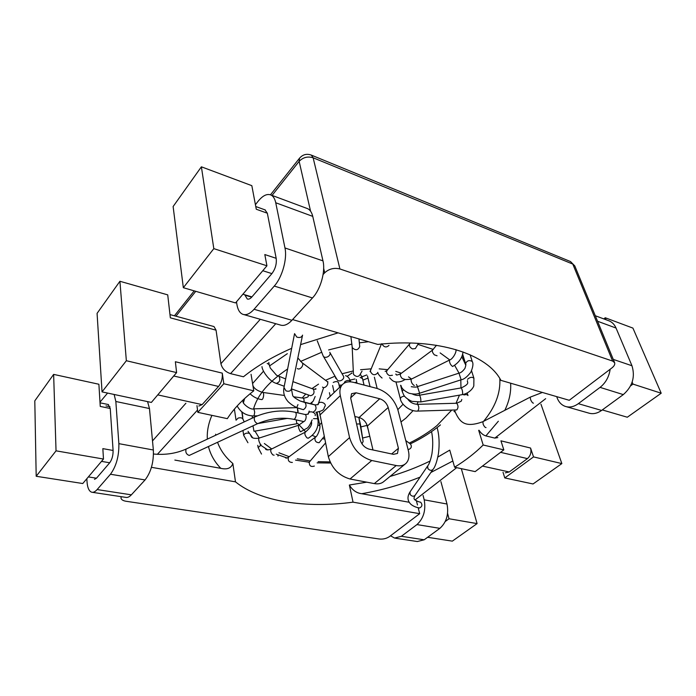 <?xml version="1.0" encoding="UTF-8"?>
<svg xmlns="http://www.w3.org/2000/svg" width="696" height="696" viewBox="0 0 696 696"><rect width="100%" height="100%" fill="white"/><g stroke="black" fill="none" stroke-linecap="round" stroke-linejoin="round"><path stroke-width="1.04" d="M627.305 417.226L602.292 409.927L627.305 417.226L661.2 393.223L632.986 384.105L630.611 385.845L632.986 384.105L632.159 382.13L632.986 384.105L661.2 393.223L632.925 328.103L605.25 317.759L603.815 318.916L605.25 317.759L606.086 319.76L605.25 317.759L632.925 328.103L661.2 393.223L627.305 417.226M569.232 400.287L500.876 380.347C487.609 354.351 438.062 337.647 377.771 344.424L292.59 319.577L377.771 344.424C438.062 337.647 487.609 354.351 500.876 380.347L569.232 400.287L611.845 367.975C614.237 366.087 615.16 364.33 614.629 362.712L612.637 361.076L339.9 268.96C334.089 267.551 329.017 268.83 324.684 272.797L323.083 274.555L324.684 272.797C329.017 268.83 334.089 267.551 339.9 268.96L612.637 361.076L614.629 362.712L574.783 265.898L570.502 261.548L574.783 265.898L570.502 261.548L572.791 264.08L612.637 361.076L572.791 264.08L313.13 157.783L339.9 268.96L313.13 157.783L311.347 155.112C306.71 153.459 302.769 154.495 299.524 158.209L299.141 161.359L310.564 211.184L299.141 161.359L272.049 195.411L299.141 161.359C303.038 157.331 307.693 156.139 313.13 157.783L311.347 155.112C306.71 153.459 302.769 154.495 299.524 158.209L299.141 161.359C303.038 157.331 307.693 156.139 313.13 157.783L572.791 264.08L574.783 265.898L614.629 362.712C615.16 364.33 614.237 366.087 611.845 367.975L569.232 400.287M454.601 467.216C465.633 460.404 475.15 453 483.172 445.005L478.691 430.337L483.172 445.005L503.826 449.877L500.946 440.838L503.826 449.877L483.172 445.005C475.15 453 465.633 460.404 454.601 467.216L449.755 450.112L454.601 467.216L475.168 471.61L503.826 449.877L475.168 471.61L454.601 467.216M353.037 502.164L349.366 485.025L366.714 482.163L349.366 485.025C352.446 490.202 356.578 493.099 361.746 493.716C356.578 493.099 352.446 490.202 349.366 485.025L353.037 502.164C306.275 508.541 260.069 501.79 235.483 481.85L232.855 463.51C231.211 468.199 227.192 469.817 220.806 468.338C214.577 461.9 210.462 454.627 208.452 446.51C210.462 454.627 214.577 461.9 220.806 468.338L174.853 460.073L220.806 468.338C227.192 469.817 231.211 468.199 232.855 463.51C225.547 457.394 220.449 450.321 217.552 442.282C220.449 450.321 225.547 457.394 232.855 463.51L235.483 481.85C260.069 501.79 306.275 508.541 353.037 502.164L419.679 513.683L353.037 502.164M253.77 390.821C242.225 399.843 233.412 409.118 227.331 418.653L197.812 412.345L196.977 405.637L197.812 412.345L227.331 418.653C233.412 409.118 242.225 399.843 253.77 390.821L251.065 374.326L253.77 390.821L223.816 383.748L197.812 412.345L223.816 383.748L222.285 373.134L175.366 361.737L176.601 372.595L151.371 402.427L102.034 391.883L126.35 360.728L119.912 281.28L167.727 294.869L170.346 317.828L216.056 330.174L213.994 326.563L216.056 330.174L220.919 363.721L216.056 330.174L170.346 317.828L167.727 294.869L119.912 281.28L97.075 313.365L102.034 391.883L151.371 402.427L176.601 372.595L126.35 360.728L119.912 281.28L97.075 313.365L102.034 391.883L126.35 360.728L176.601 372.595L175.366 361.737L222.285 373.134C222.676 378.276 221.441 382.713 218.561 386.454L202.11 404.62L157.748 394.884L202.11 404.62L198.83 406.038L202.11 404.62L218.561 386.454C221.441 382.713 222.676 378.276 222.285 373.134L223.816 383.748L253.77 390.821M494.812 438.097L485.878 435.913C483.242 435.148 480.962 433.251 479.039 430.25C480.962 433.251 483.242 435.148 485.878 435.913L494.812 438.097L545.664 398.669L494.812 438.097L497.823 437.584L494.812 438.097M121.278 496.692L120.974 497.962C121.234 499.624 122.922 500.728 126.019 501.259L379.52 539.043C383.183 539.356 386.48 538.547 389.421 536.625L419.679 513.683L418.174 507.741L419.679 513.683L389.421 536.625C386.48 538.547 383.183 539.356 379.52 539.043L126.019 501.259C122.922 500.728 121.234 499.624 120.974 497.962L121.278 496.692M230.533 373.63L243.452 376.78L230.533 373.63C225.33 371.89 222.128 368.593 220.919 363.721L260.287 319.29L220.919 363.721C222.128 368.593 225.33 371.89 230.533 373.63L275.773 323.71L230.533 373.63M409.231 502.268L361.746 493.716C381.982 490.158 401.435 484.625 420.088 477.117C401.435 484.625 381.982 490.158 361.746 493.716L409.231 502.268M445.275 521.495L449.024 518.755L447.589 513.439L449.024 518.755L477.091 523.601L452.33 541.14L427.622 537.286L452.33 541.14L477.091 523.601L449.024 518.755L445.275 521.495M533.528 456.898L530.561 448.033L500.946 440.838L530.561 448.033C531.579 452.296 530.535 455.819 527.429 458.612L509.237 471.966L482.441 466.094L509.237 471.966L505.357 472.836L509.237 471.966L527.429 458.612C530.535 455.819 531.579 452.296 530.561 448.033L533.528 456.898L504.783 477.935L503.034 472.323L504.783 477.935L533.049 483.972L504.783 477.935L533.528 456.898L561.846 463.588L533.049 483.972L561.846 463.588L533.528 456.898M461.317 468.652L477.091 523.601L461.317 468.652M540.957 404.211L561.846 463.588L540.957 404.211M108.254 404.515L110.238 408.465L100.25 406.421L98.893 384.253L53.636 374.387L34.8 400.853L36.192 476.273L56.037 450.834L53.636 374.387L34.8 400.853L36.192 476.273L82.763 483.529L103.478 459.038L102.843 448.633L113.091 450.469C113.17 455.436 112.039 459.543 109.707 462.779L96.474 478.204L94.508 479.353M264.993 209.861L267.334 213.211L256.276 209.235L251.83 185.667L201.388 166.814L213.811 248.637L266.933 265.802L235.535 302.925L183.335 287.7L173.121 206.529L201.388 166.814L213.811 248.637L183.335 287.7L235.535 302.925L266.933 265.802L264.811 254.553L276.181 258.312C276.817 263.81 275.381 268.908 271.892 273.615L251.917 296.905C250.247 298.801 248.69 299.498 247.263 298.993L244.931 295.139L251.7 297.157M56.037 450.834L103.478 459.038L102.843 448.633L113.091 450.469L110.238 408.465L100.25 406.421L98.893 384.253L53.636 374.387L56.037 450.834L103.478 459.038L82.763 483.529L36.192 476.273L56.037 450.834M151.441 467.32L235.483 481.85L151.441 467.32M255.415 204.685L258.077 201.301C262.723 195.593 266.986 193.479 270.892 194.976C273.258 196.124 274.876 198.717 275.738 202.754L284.969 247.959C287.422 258.773 282.211 277.286 274.267 286.065L254.066 309.276C249.977 313.809 246.21 315.488 242.765 314.288C239.763 313.009 237.815 309.772 236.918 304.57L236.475 301.812M306.762 208.33L307.606 208.643C310.077 209.818 311.791 212.402 312.748 216.378L322.97 260.861C325.667 271.492 320.56 289.501 312.478 297.949L291.92 320.29C287.752 324.667 283.881 326.233 280.288 325.006L243.783 314.575M267.334 213.211L276.181 258.312L264.811 254.553L266.933 265.802L213.811 248.637L183.335 287.7L173.121 206.529L201.388 166.814L251.83 185.667L256.276 209.235L267.334 213.211M99.989 402.149L107.593 393.075M114.144 394.467L115.841 401.496L118.868 443.656C119.094 456.045 116.284 466.242 110.455 474.246L97.118 489.566C95.195 491.733 93.394 492.62 91.715 492.211C88.957 491.254 87.383 487.592 86.983 481.223L86.852 478.691M147.578 401.609L149.466 408.543L153.355 449.999C153.79 462.161 151.023 472.14 145.064 479.935L131.361 494.83C129.378 496.935 127.507 497.779 125.741 497.37L92.359 492.316M556.957 397.407L557.07 397.712C558.714 402.079 561.428 404.968 565.204 406.368C569.511 407.76 573.878 406.864 578.315 403.671L600.056 387.376C605.65 382.939 609.017 376.893 610.174 369.245M566.466 406.734L588.433 412.998C592.766 414.398 597.151 413.546 601.588 410.44L623.303 394.606C632.481 386.515 635.361 376.893 631.968 365.748L616.038 328.042C614.559 324.64 612.315 322.283 609.322 320.96L608.304 320.586M395.415 538.217L417.313 541.532L424.186 539.792L439.881 528.351C446.536 522.304 448.911 514.196 447.006 504.017L440.907 481.615M390.534 535.781L394.554 538.078L401.366 536.285L416.974 524.584C423.612 518.416 426.022 510.159 424.195 499.824L423.064 495.422M417.478 504.992L416.365 500.607M319.455 411.797L328.329 456.628C331.801 468.33 339.03 475.786 350.027 479.005L374.309 483.598C378.38 484.312 381.634 483.555 384.079 481.327L405.029 464.162M396.207 465.537C400.296 466.32 403.55 465.607 405.951 463.405C408.883 460.413 409.666 456.098 408.308 450.451L397.903 409.9C394.267 399.2 387.368 392.057 377.206 388.481L353.655 382.374C348.783 381.182 345.007 381.956 342.336 384.679C340.022 387.307 339.344 390.969 340.309 395.659L349.575 437.601C353.264 449.442 360.659 457.081 371.76 460.508L396.207 465.537L374.309 483.598M350.723 398.234L360.197 439.924C361.702 444.674 364.678 447.745 369.124 449.146L393.44 454.34L397.468 453.461L398.416 448.285L388.194 407.499C386.715 403.115 383.905 400.2 379.738 398.756L356.065 392.788L351.55 393.71L350.723 398.234M372.978 449.964L367.375 426.048C365.992 421.706 363.234 418.861 359.101 417.496L354.873 416.504M419.479 508.01C422.246 506.644 422.637 504.696 420.628 502.164C418.444 502.086 413.911 499.598 414.425 499.25C413.755 498.754 413.955 497.475 415.025 495.422C413.955 497.475 413.755 498.754 414.425 499.25C413.911 499.598 418.444 502.086 420.628 502.164C422.637 504.696 422.246 506.644 419.479 508.01L415.999 507.123C412.824 505.931 410.675 504.47 409.553 502.747C407.334 499.624 407.482 496.022 410.005 491.95L410.144 494.465C411.901 496.492 413.563 496.753 415.138 495.256L433.025 469.382C435.113 466.99 436.923 461.744 438.454 453.635C439.663 443.83 439.22 435.139 437.114 427.57C439.22 435.139 439.663 443.83 438.454 453.635C436.923 461.744 435.113 466.99 433.025 469.382C431.416 470.887 429.702 470.6 427.857 468.53C429.702 470.6 431.416 470.887 433.025 469.382L415.138 495.256C413.563 496.753 411.901 496.492 410.144 494.465L410.005 491.95L427.683 465.955L427.857 468.53L427.683 465.955C429.18 464.275 430.598 460.247 431.929 453.853C433.112 445.675 432.982 438.271 431.546 431.642C432.982 438.271 433.112 445.675 431.929 453.853C430.598 460.247 429.18 464.275 427.683 465.955L410.005 491.95C407.482 496.022 407.334 499.624 409.553 502.747C410.675 504.47 412.824 505.931 415.999 507.123L419.479 508.01M293.312 419.244C295.626 420.14 297.47 412.78 295.069 412.223L304.996 414.485C310.816 414.146 307.032 413.824 308.45 413.293L309.215 411.014L308.45 413.293C309.45 410.153 316.48 412.632 315.166 415.66C316.48 412.632 309.45 410.153 308.45 413.293C307.032 413.824 310.816 414.146 304.996 414.485C307.415 415.051 305.587 422.359 303.256 421.463C305.587 422.359 307.415 415.051 304.996 414.485L295.069 412.223C297.47 412.78 295.626 420.14 293.312 419.244L303.256 421.463L293.312 419.244C281.767 417.026 269.857 418.496 257.598 423.673C254.954 422.437 253.883 420.254 254.405 417.13C268.169 411.179 281.723 409.544 295.069 412.223C281.723 409.544 268.169 411.179 254.405 417.13C253.883 420.254 254.954 422.437 257.598 423.673C269.857 418.496 281.767 417.026 293.312 419.244M189.225 455.445C186.337 454.375 185.293 452.252 186.084 449.068L254.405 417.13L186.084 449.068C185.293 452.252 186.337 454.375 189.225 455.445L257.598 423.673L189.225 455.445M362.503 378.554L360.137 377.415L362.503 378.554L360.711 374.857L362.503 378.554L364.051 385.071L362.503 378.554M356.317 379.45L356.291 380.016L356.317 379.45M338.56 382.748C337.56 381.304 335.794 381.208 333.262 382.443C335.794 381.208 337.56 381.304 338.56 382.748L339.578 387.333L338.56 382.748M278 456.089L278.426 455.053L278 456.089L277.774 454.793L278 456.089M292.355 462.457C289.075 462.379 287.744 460.665 288.361 457.307L315.062 437.445C317.62 436.766 321.047 427.057 319.664 424.891L317.098 412.258L319.664 424.891L321.421 422.863L319.664 424.891C321.047 427.057 317.62 436.766 315.062 437.445C314.531 440.812 315.888 442.569 319.142 442.708C315.888 442.569 314.531 440.812 315.062 437.445L288.361 457.307C287.744 460.665 289.075 462.379 292.355 462.457M243.696 435.383C244.313 433.521 246.166 432.808 249.246 433.251C246.166 432.808 244.313 433.521 243.696 435.383L247.933 442.743L243.696 435.383L242.947 430.476L243.696 435.383M260.548 444.457C259.016 442.004 258.442 439.907 258.834 438.175L298.48 425.291L303.821 421.576L298.48 425.291C298.236 426.987 298.828 429.084 300.254 431.59C298.828 429.084 298.236 426.987 298.48 425.291L258.834 438.175C258.442 439.907 259.016 442.004 260.548 444.457L260.974 444.613L260.548 444.457M300.629 431.772L306.675 428.388C308.128 427.936 309.946 425.117 312.13 419.923C309.946 425.117 308.128 427.936 306.675 428.388L300.629 431.772M242.382 400.626L243.295 401.696C241.434 402.479 250.325 410.536 253.918 408.839L297.001 407.647L253.918 408.839L254.692 412.189L253.918 408.839C250.325 410.536 241.434 402.479 243.295 401.696L242.382 400.626M254.057 415.938L254.692 412.189L254.057 415.938L257.355 415.843L254.057 415.938C246.41 415.921 240.781 412.598 237.162 405.968C240.781 412.598 246.41 415.921 254.057 415.938M298.019 410.945L297.331 407.786L297.966 412.885L298.019 410.945M269.126 364.582L270.292 368.045L276.556 375.257L285.665 378.955L276.556 375.257L270.292 368.045L269.126 364.582L267.186 363.364L269.126 364.582M276.269 383.374C279.583 382.417 280.549 380.155 279.174 376.606C280.549 380.155 279.583 382.417 276.269 383.374L284.238 386.245L276.269 383.374C269.239 381.469 262 370.481 261.983 366.627C262 370.481 269.239 381.469 276.269 383.374M313.348 389.16L313.139 389.047C315.636 389.412 316.489 389.255 315.706 388.585C316.489 389.255 315.636 389.412 313.139 389.047L313.348 389.16C314.792 392.648 313.853 394.841 310.52 395.728C313.853 394.841 314.792 392.648 313.348 389.16M323.188 355.978C324.901 359.449 331.783 355.595 329.774 352.289L343.372 376.005C345.338 379.242 338.717 382.957 337.029 379.555C338.717 382.957 345.338 379.242 343.372 376.005L329.774 352.289C331.783 355.595 324.901 359.449 323.188 355.978L337.029 379.555L323.188 355.978L317.245 340.788L323.188 355.978M381.843 343.676C383.835 347.304 386.21 347.878 388.977 345.416C386.21 347.878 383.835 347.304 381.843 343.676M370.481 371.577C372.377 375.127 374.674 375.683 377.363 373.23C374.674 375.683 372.377 375.127 370.481 371.577L370.594 370.646L370.481 371.577M434.365 354.847L437.079 355.778L434.365 354.847C432.529 352.802 431.946 351.184 432.625 350.001C431.946 351.184 432.529 352.802 434.365 354.847M402.279 378.572L405.02 379.416C399.774 383.479 393.614 381.521 394.345 381.504C393.24 381.338 391.665 380.077 389.603 377.719C391.665 380.077 393.24 381.338 394.345 381.504C393.614 381.521 399.774 383.479 405.02 379.416L402.279 378.572C400.461 376.579 399.93 374.979 400.661 373.778C399.93 374.979 400.461 376.579 402.279 378.572M465.554 363.573C467.06 360.554 469.287 359.858 472.236 361.485C473.489 363.486 473.019 367.053 470.835 372.186C467.181 376.893 463.954 379.424 461.135 379.781L419.627 393.223C417.644 393.605 416.417 394.893 409.109 393.275C404.228 390.969 401.531 388.394 401.026 385.54C401.531 388.394 404.228 390.969 409.109 393.275C416.417 394.893 417.644 393.605 419.627 393.223L417.461 386.628L419.627 393.223L461.135 379.781L458.96 373.143L461.135 379.781C463.954 379.424 467.181 376.893 470.835 372.186C473.019 367.053 473.489 363.486 472.236 361.485C469.287 359.858 467.06 360.554 465.554 363.573C466.111 363.921 465.911 365.513 464.963 368.341C462.744 371.333 460.743 372.925 458.96 373.143L417.461 386.628C416.852 387.237 414.79 387.263 411.284 386.698C414.79 387.263 416.852 387.237 417.461 386.628L458.96 373.143C460.743 372.925 462.744 371.333 464.963 368.341C465.911 365.513 466.111 363.921 465.554 363.573L462.623 354.125L465.554 363.573M463.919 394.989C466.042 394.354 467.39 394.545 467.973 395.554C467.39 394.545 466.042 394.354 463.919 394.989M456.68 403.245C458.403 405.585 458.429 407.804 456.776 409.918L417.713 411.084C409.352 411.684 400.905 403.854 400.391 398.912L395.972 381.939L400.391 398.912C400.487 397.416 401.862 396.485 404.524 396.137C401.862 396.485 400.487 397.416 400.391 398.912C400.905 403.854 409.352 411.684 417.713 411.084C419.218 408.944 419.183 406.69 417.6 404.324C419.183 406.69 419.218 408.944 417.713 411.084L456.776 409.918C458.429 407.804 458.403 405.585 456.68 403.245L417.6 404.324C413.389 404.141 410.127 402.436 407.812 399.217C410.127 402.436 413.389 404.141 417.6 404.324L456.68 403.245L461.178 401.244L461.822 399.478L461.178 401.244L456.68 403.245M397.886 409.596L403.088 404.228L397.886 409.596M366.94 425.421L360.989 426.892L366.94 425.421M319.795 425.735L317.968 425.038L319.795 425.735M406.029 418.026L401 421.959L406.029 418.026L413.137 410.579L406.029 418.026M369.776 436.279L362.842 437.967L369.776 436.279M324.745 439.098L322.874 438.732L324.745 439.098M315.819 436.81L312.243 435.444L315.819 436.81M305.744 431.929L297.784 423.551L305.744 431.929M296.705 407.656L297.975 404.576L296.705 407.656M302.195 397.981L305.753 394.014L302.195 397.981M311.956 388.612L318.524 384.14L311.956 388.612M325.51 380.294L335.037 376.162L325.51 380.294M342.084 373.761L353.298 370.951L342.084 373.761M360.554 369.733L371.342 368.819L360.554 369.733M379.19 368.863L387.733 369.68L379.19 368.863M395.78 371.36L401.401 373.23L395.78 371.36M408.509 376.84L411.519 379.05L408.509 376.84M416.399 384.488L417.574 386.593L416.399 384.488M419.34 393.318L419.366 395.232L419.34 393.318M417.913 402.21L417.008 404.324L417.913 402.21M437.01 425.543C429.023 432.138 419.758 438.001 409.204 443.126C419.758 438.001 429.023 432.138 437.01 425.543L451.756 410.066L437.01 425.543M330.061 461.9L318.15 461.657L330.061 461.9M310.259 460.97L297.288 458.821L310.259 460.97M289.197 456.68L278.948 452.792L289.197 456.68M271.736 448.963L264.367 443.517L271.736 448.963M259.208 438.054L254.988 431.111L259.208 438.054M252.239 418.139L252.326 415.912L252.239 418.139M253.57 408.839C257.537 394.832 268.891 381.538 287.631 368.967C268.891 381.538 257.537 394.832 253.57 408.839M300.611 361.433L321.378 352.402L300.611 361.433M328.59 349.949L351.95 344.085L328.59 349.949M359.44 342.832L368.497 341.719L359.44 342.832M418.035 344.407L433.295 349.462L418.035 344.407M440.142 352.907L449.755 359.919L440.142 352.907M454.627 365.322L459.012 373.126L454.627 365.322M460.813 379.885L460.961 387.942L460.813 379.885M459.464 395.137L456.028 403.262L459.464 395.137M242.782 416.8L242.06 412.11L242.782 416.8M243.487 402.497L244.653 398.495L243.487 402.497M252.578 383.54L263.532 371.168L252.578 383.54M269.474 365.957L287.335 353.672L269.474 365.957M461.787 356.674L465.798 365.191L461.787 356.674M377.928 372.865L377.38 373.204L377.928 372.865M367.993 378.093L362.877 380.138L367.993 378.093M356.778 382.104L354.734 382.652L356.778 382.104M342.023 384.975L339.117 385.245L342.023 384.975M390.012 476.464C404.124 472.332 417.478 467.19 430.102 461.039C417.478 467.19 404.124 472.332 390.012 476.464M437.836 457.063L449.755 450.112L437.836 457.063M215.76 435.191L215.621 434.208L215.76 435.191M499.815 378.52C500.676 392.979 495.256 407.256 483.563 421.341C495.256 407.256 500.676 392.979 499.815 378.52M510.629 383.183C511.195 392.17 509.255 401.209 504.8 410.327C509.255 401.209 511.195 392.17 510.629 383.183M498.345 421.237L485.878 435.913L498.345 421.237M338.108 332.853L300.594 344.624L338.108 332.853M291.676 348.305C272.867 356.552 256.798 366.044 243.452 376.78C256.798 366.044 272.867 356.552 291.676 348.305M456.68 467.66L415.051 499.945L456.68 467.66M430.894 472.462L452.844 461.004L430.894 472.462M197.525 410.04L157.374 454.34L197.525 410.04M207.347 439.124C206.869 431.546 208.382 423.62 211.889 415.355C208.382 423.62 206.869 431.546 207.347 439.124M185.91 403.228L152.502 440.925L185.91 403.228M323.666 268.369L324.684 272.797L323.666 268.369M195.733 291.32L175.931 316.202L195.733 291.32M527.429 458.612L500.581 452.339L527.429 458.612M96.474 478.204L88.366 476.908L96.474 478.204M101.503 461.378L109.707 462.779L101.503 461.378M218.561 386.454L173.73 375.988L218.561 386.454M262.784 270.709L271.892 273.615L262.784 270.709M251.917 296.905L242.904 294.217L251.917 296.905M453.957 411.371L455.315 412.241L453.957 411.371M403.436 389.577L402.227 391.526L400.583 385.253L402.227 391.526L403.436 389.577M419.601 395.197C420.654 397.494 421.036 399.739 420.758 401.94L412.267 401.383C411.519 401.418 405.324 398.234 403.724 394.98L402.227 391.526L403.724 394.98C405.324 398.234 411.519 401.418 412.267 401.383L420.758 401.94C421.036 399.739 420.654 397.494 419.601 395.197C417.704 395.763 415.286 395.363 412.337 393.988C415.286 395.363 417.704 395.763 419.601 395.197L461.265 387.889C462.492 390.143 462.875 392.387 462.414 394.615L420.758 401.94L462.414 394.615C462.875 392.387 462.492 390.143 461.265 387.889L419.601 395.197M467.573 379.268C470.009 377.093 472.123 376.762 473.915 378.267L473.811 385.654C473.889 386.767 470.148 393.205 462.414 394.615C470.148 393.205 473.889 386.767 473.811 385.654L473.915 378.267C472.123 376.762 470.009 377.093 467.573 379.268M411.066 379.276C411.04 382.104 412.11 384.192 414.285 385.532C412.11 384.192 411.04 382.104 411.066 379.276L404.75 379.607L411.066 379.276L449.364 360.128C449.494 362.912 450.573 365.035 452.618 366.488C450.573 365.035 449.494 362.912 449.364 360.128L411.066 379.276M389.551 375.649L392.431 375.257L389.551 375.649C387.011 374.239 386.106 372.595 386.837 370.724C386.106 372.595 387.011 374.239 389.551 375.649M412.458 348.913L415.373 348.565L412.458 348.913C409.857 347.435 408.9 345.764 409.613 343.894C408.9 345.764 409.857 347.435 412.458 348.913M353.603 374.518C356.674 377.432 359.04 377.049 360.693 373.387C359.04 377.049 356.674 377.432 353.603 374.518L353.429 373.761L353.603 374.518M352.35 347.73C355.552 350.697 358.005 350.314 359.728 346.565C358.005 350.314 355.552 350.697 352.35 347.73L352.176 346.956L352.35 347.73M322.483 387.072C325.049 389.395 329.73 383.444 326.963 381.382L327.964 381.887L326.963 381.382C329.73 383.444 325.049 389.395 322.483 387.072M297.305 368.488C299.889 370.837 304.735 364.678 301.942 362.599L326.963 381.382L301.942 362.599C304.735 364.678 299.889 370.837 297.305 368.488M303.943 402.271C304.274 399.974 303.961 398.582 303.004 398.095L303.665 398.155C307.406 397.52 308.902 396.685 308.163 395.667C308.902 396.685 307.406 397.52 303.665 398.155L303.004 398.095C303.961 398.582 304.274 399.974 303.943 402.271M261.548 399.582C263.384 400.2 264.567 392.683 262.67 392.413L284.429 395.476L262.67 392.413C257.25 390.778 253.988 388.472 252.9 385.488C253.988 388.472 257.25 390.778 262.67 392.413C264.567 392.683 263.384 400.2 261.548 399.582C257.276 398.93 253.457 396.998 250.073 393.779C253.457 396.998 257.276 398.93 261.548 399.582M296.844 423.742L296.252 419.897L296.844 423.742L253.996 431.285L252.979 425.813L253.996 431.285L296.844 423.742M238.145 418.079C240.712 417.452 242.304 417.809 242.93 419.14L244.218 421.889L242.93 419.14C242.304 417.809 240.712 417.452 238.145 418.079L236.048 420.193L238.145 418.079M317.193 418.661L313.478 418.661L317.193 418.661L317.941 419.523L317.193 418.661M307.049 437.915C305.057 435.67 304.43 433.782 305.161 432.242C310.155 428.223 312.26 424.777 311.469 421.915C312.26 424.777 310.155 428.223 305.161 432.242C304.43 433.782 305.057 435.67 307.049 437.915L308.25 438.228L307.049 437.915M272.875 454.914C270.857 452.731 270.265 450.851 271.083 449.285L305.161 432.242L271.083 449.285C270.265 450.851 270.857 452.731 272.875 454.914L274.137 455.184L272.875 454.914M258.129 447.528L260.826 445.362L258.129 447.528L261.513 454.062L258.129 447.528L257.772 445.318L258.129 447.528M314.348 466.076C310.825 467.155 309.155 465.815 309.346 462.048L325.537 442.969L309.346 462.048C309.155 465.815 310.825 467.155 314.348 466.076M350.593 381.547C349.401 380.042 347.548 380.033 345.016 381.521C347.548 380.033 349.401 380.042 350.593 381.547C349.54 378.363 347.878 376.397 345.599 375.657C347.878 376.397 349.54 378.363 350.593 381.547L350.593 381.547M344.537 382.087L344.372 382.965L344.537 382.087M360.572 424.995C360.067 423.951 358.753 423.673 356.613 424.16C358.753 423.673 360.067 423.951 360.572 424.995L358.84 417.435L363.138 441.499L361.937 443.822L363.138 441.499L360.572 424.995M360.737 373.334L362.042 371.168L360.737 373.334M361.598 376.153L362.303 376.675L361.598 376.153M410.614 444.187C412.075 446.788 411.232 448.615 408.108 449.668C411.232 448.615 412.075 446.788 410.614 444.187L405.768 440.551L410.614 444.187M303.404 409.666C306.257 407.743 306.797 405.368 304.996 402.532L314.966 404.889C320.734 404.602 316.915 404.289 318.324 403.793L323.562 387.794L318.324 403.793C319.334 400.574 326.441 403.036 325.128 406.142C326.441 403.036 319.334 400.574 318.324 403.793C316.915 404.289 320.734 404.602 314.966 404.889C316.784 407.717 316.262 410.075 313.383 411.971C316.262 410.075 316.784 407.717 314.966 404.889L300.115 400.983C295.539 398.564 293.068 396.729 292.677 395.485L291.433 388.916L302.56 335.124C301.673 337.386 299.741 338.03 296.783 337.073C299.741 338.03 301.673 337.386 302.56 335.124L291.433 388.916C290.589 391.117 288.779 391.761 286.03 390.865C288.779 391.761 290.589 391.117 291.433 388.916L292.677 395.485C293.068 396.729 295.539 398.564 300.115 400.983L304.996 402.532C306.797 405.368 306.257 407.743 303.404 409.666L303.404 409.666M283.977 387.568L286.03 390.865L283.977 387.568L294.556 333.636L296.783 337.073L294.556 333.636L283.977 387.568C282.985 392.779 284.42 397.546 288.301 401.87C291.598 404.898 294.974 407.012 298.427 408.213L303.169 409.622L298.427 408.213C294.974 407.012 291.598 404.898 288.301 401.87C284.42 397.546 282.985 392.779 283.977 387.568M530.683 399.887L530.178 397.164L482.859 421.706C465.668 427.927 460.178 422.959 455.315 412.241L454.758 410.362L455.315 412.241C460.178 422.959 465.668 427.927 482.859 421.706L483.207 424.438L482.859 421.706L530.178 397.164L530.683 399.887C531.822 402.123 532.745 403.21 533.449 403.149C532.745 403.21 531.822 402.123 530.683 399.887M486.043 427.57C485.243 427.683 484.303 426.639 483.207 424.438C484.303 426.639 485.243 427.683 486.043 427.57M291.92 320.29L254.066 309.276M312.748 216.378L275.738 202.754M312.478 297.949L274.267 286.065M322.97 260.861L284.969 247.959M149.466 408.543L115.841 401.496M145.064 479.935L110.455 474.246M153.355 449.999L118.868 443.656M131.361 494.83L97.118 489.566M109.977 406.716L105.992 405.899M578.315 403.671L601.588 410.44M600.056 387.376L623.303 394.606M613.263 359.397L631.968 365.748M597.56 321.248L616.038 328.042M424.195 499.824L447.006 504.017M416.974 524.584L439.881 528.351M401.366 536.285L424.186 539.792M356.065 392.788L350.645 397.86M340.309 395.659L319.829 415.112M379.738 398.756L359.101 417.496M371.76 460.508L350.027 479.005M349.575 437.601L328.329 456.628M388.194 407.499L367.375 426.048M398.416 448.285L391.665 453.957M153.503 454.018C165.291 455.14 176.158 453.488 186.084 449.068C176.158 453.488 165.291 455.14 153.503 454.018M311.538 404.08L312.13 402.323L311.538 404.08M368.306 429.989L366.522 423.751L368.306 429.989M357.048 383.252L356.291 380.016L357.048 383.252M351.871 373.047L347.078 376.423L351.871 373.047M334.141 392.544L332.618 385.54L334.141 392.544M336.803 379.163L335.359 377.798L336.803 379.163M285.412 457.498C285.612 458.351 286.595 458.281 288.361 457.307C286.595 458.281 285.612 458.351 285.412 457.498M319.142 442.708L324.205 436.47L319.142 442.708M250.586 435.157C251.456 435.957 250.395 439.202 258.834 438.175C250.395 439.202 251.456 435.957 250.586 435.157M243.035 400L243.295 401.696L243.035 400M268.778 362.416L269.213 364.869L268.778 362.416M291.441 388.846L310.52 395.728L291.441 388.846M292.938 381.625L313.139 389.047L292.938 381.625M381.417 344.059L370.072 371.516L381.417 344.059M436.47 345.294L432.625 350.001L400.661 373.778C394.371 376.345 397.199 374.117 395.702 374.117C397.199 374.117 394.371 376.345 400.661 373.778L432.625 350.001L436.47 345.294M470.122 354.777L472.236 361.485L470.122 354.777M467.199 393.014L467.973 395.554L467.199 393.014M462.501 354.577L465.798 365.191L462.501 354.577M248.037 431.337L252.726 437.81L248.037 431.337M260.173 444.857L267.795 449.964L260.173 444.857M276.225 454.149L287.039 457.985L276.225 454.149M295.539 460.108L309.172 462.231L295.539 460.108M317.115 462.857L330.6 463.031L317.115 462.857M410.257 443.918C421.706 438.41 431.772 432.077 440.446 424.908C431.772 432.077 421.706 438.41 410.257 443.918M350.14 380.12L354.916 378.972L350.14 380.12M361.92 376.806L366.757 374.944L361.92 376.806M255.763 206.529L265.333 209.983L255.763 206.529M169.981 314.583L213.994 326.563L169.981 314.583M100.033 402.819L108.489 404.567L100.033 402.819M299.524 158.209L270.474 194.81L299.524 158.209M194.21 290.876L174.426 315.793L194.21 290.876M570.502 261.548L311.347 155.112L570.502 261.548M467.486 380.608C466.668 382.113 470.905 383.392 461.265 387.889C470.905 383.392 466.668 382.113 467.486 380.608M471.566 370.777L473.915 378.267L471.566 370.777M455.828 349.583C457.02 351.671 452.678 359.397 449.364 360.128C452.678 359.397 457.02 351.671 455.828 349.583M462.997 351.924C462.37 357.848 458.908 362.703 452.618 366.488C458.908 362.703 462.37 357.848 462.997 351.924M386.837 370.724L385.14 371.412L386.837 370.724L409.613 343.894L386.837 370.724M377.737 372.343C378.067 374.039 379.511 375.936 382.06 378.024C379.511 375.936 378.067 374.039 377.737 372.343M418.505 343.363L415.373 348.565L418.505 343.363M410.283 343.015L409.613 343.894L410.283 343.015M353.429 373.761L352.176 346.956L353.429 373.761M351.828 372.856L351.941 373.308L351.828 372.856M358.953 338.935L359.728 346.565L358.953 338.935M350.897 336.586L352.176 346.956L350.897 336.586M297.836 357.953L301.942 362.599L297.836 357.953M310.164 403.758L313.209 401.122L315.166 396.502L313.209 401.122L310.164 403.758M293.712 396.79L303.004 398.095L293.712 396.79M257.842 423.56L287.405 418.374L257.842 423.56M234.395 409.118L236.048 420.193L234.395 409.118M241.816 411.919L242.93 419.14L241.816 411.919M317.941 419.523L316.471 412.293L317.941 419.523C318.855 427.387 315.619 433.617 308.25 438.228C315.619 433.617 318.855 427.387 317.941 419.523M265.463 448.563C265.481 449.973 267.36 450.216 271.083 449.285C267.36 450.216 265.481 449.973 265.463 448.563M330.2 396.329L329.417 392.692L330.2 396.329M308.885 462.475L309.346 462.048L308.885 462.475M377.162 388.472L374.378 377.197L377.162 388.472M370.063 386.628L367.479 375.944L370.063 386.628M315.923 412.293C326.18 410.266 322.909 408.604 325.128 406.142C322.909 408.604 326.18 410.266 315.923 412.293M542.393 392.457L530.178 397.164L542.393 392.457M270.892 194.976L307.606 208.643M609.322 320.96L595.298 315.74M327.407 398.999L342.336 384.679"/></g></svg>
